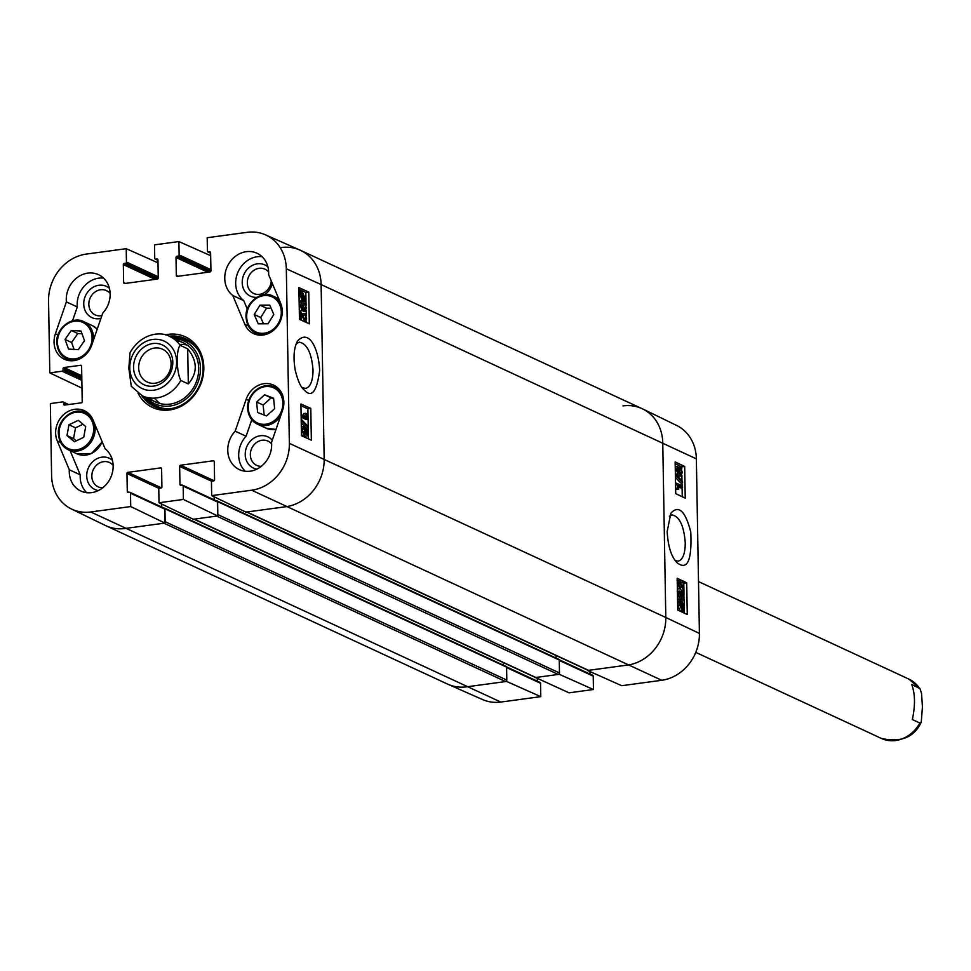 <?xml version="1.0" encoding="UTF-8"?>
<svg xmlns="http://www.w3.org/2000/svg" width="971" height="971" viewBox="0 0 971 971"><rect width="100%" height="100%" fill="white"/><g stroke="black" fill="none" stroke-linecap="round" stroke-linejoin="round"><path stroke-width="1.46" d="M678.935 582.175L678.474 584.117L679.664 588.899L677.867 583.789L679.457 580.452L683.196 588.62L683.074 582.151L683.778 582.479L683.936 591.218L679.178 582.054M683.426 590.781L681.46 591.048L683.936 591.218M681.46 591.048L678.474 583.717M677.37 588.875L679.664 588.899M677.042 580.622L679.457 580.452M681.132 583.073L681.12 582.406L683.074 582.151M681.241 600.685L680.574 600.782L680.44 599.107L682.589 598.84M681.606 593.584L682.237 593.499L681.229 596.716L679.542 592.82L678.656 594.543L679.664 598.998L678.049 594.288L679.53 591.145L680.768 593.548L682.2 591.776L684.13 597.116L682.528 600.515L683.535 596.813L681.897 593.439M680.44 599.107L681.569 597.08L681.144 594.883M679.324 596.971L681.229 596.716M679.032 596.449L680.586 596.243M677.54 599.107L679.664 598.998M677.2 591.339L679.53 591.145M679.749 591.934L682.2 591.776M680.962 603.003L682.03 602.967L683.802 607.033L683.487 608.987L680.962 603.003L682.03 602.967L680.999 603.1M680.671 603.404L682.722 609.606L680.331 605.358L680.671 603.404M679.688 601.073L680.525 601.971L681.982 601.656L684.288 607.227L684.227 611.827L683.62 610.407L682.152 610.771L679.846 605.139L679.688 601.073L677.734 601.34L679.931 600.551M680.38 601.632L681.982 601.656M681.824 611.05L682.261 612.082L684.227 611.827M683.62 610.407L680.198 611.026L677.892 605.394L678.304 602.688L680.258 602.433M681.666 610.662L680.198 611.026L681.666 610.662M678.304 602.688L677.734 601.34M677.831 472.416L676.884 469.843L677.807 468.156L678.753 470.717L678.122 472.476M680.598 474.261L679.36 471.044L680.525 468.908L681.776 472.149L680.938 474.321M679.773 473.217L679.397 470.207M675.937 474.358L677.892 474.103L676.289 469.588L677.782 466.481L679.008 469.005L680.489 467.233L682.37 472.44L680.622 475.924L679.069 472.683L678.256 474.176L675.355 473.86M675.233 466.711L677.782 466.481M678.061 467.403L680.489 467.233M679.615 476.057L681.132 476.021L678.668 476.191L677.382 474.285M676.326 475.924L676.302 474.613L682.528 481.361L682.552 482.672L676.326 475.924L675.391 476.045M675.367 474.734L676.302 474.613M675.415 477.319L680.586 482.927L682.552 482.672M682.54 487.636L677.879 485.427L678.814 489.093L678.11 488.765L676.532 483.182L682.504 486.022L682.54 487.636L680.574 487.903L678.304 486.823M678.11 488.765L676.144 489.02L676.86 489.36L678.814 489.093M675.537 484.359L676.544 484.226M676.144 489.02L675.585 486.823M675.525 483.315L676.532 483.182M684.3 613.138L684.276 611.706M684.252 610.832L684.215 608.647M684.167 605.819L684.045 598.658M683.985 595.405L683.912 591.218M681.885 582.297L680.489 581.641M678.061 580.488L677.212 580.088M682.261 496.764L682.103 487.697M682.079 485.816L682.018 482.745M681.982 480.779L681.897 475.365M681.788 468.993L681.739 466.833L675.185 463.713M685.235 498.172L675.707 493.656L675.148 461.917L684.676 466.444L685.235 498.172M684.676 466.444L681.739 466.833M687.262 614.546L677.734 610.019L677.175 578.291L686.715 582.806L687.262 614.546M686.715 582.806L683.79 583.195M669.407 516.244L672.041 514.909C679.494 516.414 683.912 525.736 685.259 542.874C685.174 553.725 682.807 559.818 678.183 561.165L675.233 560.558M667.174 531.574C668.084 546.855 671.483 557.33 677.357 563.01C687.553 570.463 692.02 560.17 690.782 532.132C685.368 510.94 678.705 504.665 670.803 513.283L667.174 531.574M699.411 633.42L696.365 458.87A42.918 37.384 -65.1 0 0 676.52 425.383L642.608 408.912A43.586 37.966 114.9 0 1 662.756 442.922L665.803 617.483A43.586 37.966 114.9 0 1 627.533 665.074L587.54 670.488L621.743 685.696L661.724 680.283A42.918 37.384 -65.1 0 0 699.411 633.42L665.803 617.483A43.586 37.966 114.9 0 1 627.533 665.074L588.511 670.354L246.877 511.996A1.359 1.189 114.9 0 1 246.282 511.911M130.733 506.571L90.74 511.972A42.918 37.384 114.9 0 1 71.441 508.998L105.366 525.457A43.586 37.966 -65.1 0 0 124.968 528.491L163.978 523.211L505.612 681.569L466.59 686.849A43.586 37.966 114.9 0 1 448.068 684.312L482.551 699.557A42.918 37.384 -65.1 0 0 500.793 702.057L540.786 696.644L506.583 681.436L466.59 686.849A43.586 37.966 114.9 0 1 447.522 684.07L105.9 525.712A43.586 37.966 114.9 0 0 124.968 528.491L164.949 523.078L130.733 506.571L130.49 493.207A1.092 0.947 -65.1 0 0 129.507 492.273L128.281 492.443A1.092 0.947 114.9 0 1 127.286 491.52L126.97 473.532A1.092 0.947 114.9 0 1 127.929 472.343L160.603 467.925A1.092 0.947 114.9 0 1 161.599 468.847L161.914 486.835A1.092 0.947 114.9 0 1 160.955 488.025L159.742 488.182A1.092 0.947 -65.1 0 0 158.783 489.372L159.013 502.747L193.241 519.254L217.625 515.953L183.398 499.446L159.013 502.747M534.863 677.212L569.067 692.821L593.451 689.519L559.26 674.311L534.875 677.612M623.006 405.89A43.586 37.966 114.9 0 1 642.608 408.912M589.967 671.568L590.004 674.044M592.225 675.221A1.092 0.947 114.9 0 1 593.22 676.156L593.451 689.519M537.291 678.693L537.339 681.169M539.56 682.346A1.092 0.947 114.9 0 1 540.556 683.281L540.786 696.644M102.768 487.782A13.388 11.664 114.9 0 1 91.832 476.3A13.388 11.664 114.9 0 1 99.71 462.9A13.388 11.664 114.9 0 1 113.146 465.4M271.273 280.935A13.388 11.664 114.9 0 1 258.978 294.395A13.388 11.664 114.9 0 1 247.326 282.949A13.388 11.664 114.9 0 1 255.203 269.55A13.388 11.664 114.9 0 1 268.639 272.05M261.26 466.335A13.388 11.664 114.9 0 1 250.336 454.853A13.388 11.664 114.9 0 1 258.213 441.465A13.388 11.664 114.9 0 1 271.637 443.953M101.87 315.624A13.388 11.664 114.9 0 1 88.834 304.384A13.388 11.664 114.9 0 1 96.712 290.997A13.388 11.664 114.9 0 1 110.136 293.497M144.376 396.787A37.323 32.516 -65.1 0 0 155.336 406.934M186.699 339.28A37.323 32.516 -65.1 0 0 171.867 337.471M146.742 397.879A34.604 30.15 -65.1 0 0 196.846 385.074A34.604 30.15 -65.1 0 0 174.246 338.576M149.485 397.928A32.686 28.475 -65.1 0 0 195.28 384.346A32.686 28.475 -65.1 0 0 176.042 340.627M154.644 398.122A32.686 28.475 -65.1 0 0 160.203 403.62M187.306 345.13A32.686 28.475 -65.1 0 0 179.526 344.438M89.296 414.216A21.787 18.983 -65.1 0 0 88.652 414.192M70.094 450.617L80.229 474.819A24.518 21.362 -65.1 0 0 86.771 492.698M112.418 460.242A17.211 14.99 -65.1 0 0 95.716 459.392A17.211 14.99 -65.1 0 0 86.722 475.972A17.211 14.99 -65.1 0 0 98.362 490.549M103.557 278.107A24.518 21.362 -65.1 0 0 77.292 306.957L72.509 320.843M109.42 288.338A17.211 14.99 -65.1 0 0 92.718 287.489A17.211 14.99 -65.1 0 0 83.724 304.057A17.211 14.99 -65.1 0 0 100.923 318.403M262.049 256.66A24.518 21.362 -65.1 0 0 237.798 272.56A24.518 21.362 -65.1 0 0 243.733 300.597L247.338 309.215M267.911 266.891A17.211 14.99 -65.1 0 0 251.21 266.042A17.211 14.99 -65.1 0 0 242.216 282.622A17.211 14.99 -65.1 0 0 256.842 297.344M264.5 294.735A17.211 14.99 -65.1 0 0 272.39 283.593M251.78 419.727L246.1 436.234A24.518 21.362 -65.1 0 0 245.275 471.251M278.507 388.618A21.787 18.983 -65.1 0 0 277.876 388.594M272.293 440.179A17.211 14.99 -65.1 0 0 255.13 437.435A17.211 14.99 -65.1 0 0 245.214 454.525A17.211 14.99 -65.1 0 0 256.866 469.114M300.488 319.823L300.342 311.193L305.258 320.333M299.299 311.339L300.342 311.193M304.967 320.272L305.986 318.27L304.76 313.499L306.618 318.597L304.979 321.947L301.107 313.779L301.216 320.151M304.032 319.095L302.77 315.393L304.712 315.126M302.77 315.393L302.818 313.767L304.76 313.499M301.617 320.333L301.204 319.35M302.102 308.899L303.146 305.671L304.882 309.567L305.816 307.843L304.76 303.389L306.435 308.098L304.906 311.242L303.62 308.851L302.139 310.623L300.136 305.295L301.799 301.884L300.767 305.598L302.454 308.96M301.277 307.928L301.204 305.938L303.146 305.671M303.195 305.707L302.709 305.222L304.663 304.943M302.709 305.222L302.818 303.656L304.76 303.389M303.717 311.4L305.295 311.303L302.26 310.781M301.119 310.769L302.649 310.72L300.197 310.89L299.274 309.98M299.141 302.26L301.799 301.884M302.527 299.517L303.425 299.384L302.321 299.432L300.488 295.378L300.816 293.424L303.425 299.384L302.321 299.432M303.729 298.995L301.605 292.793L304.081 297.029L303.729 298.995M304.748 301.313L303.887 300.427L302.369 300.743L299.99 295.184L300.051 290.584L300.67 292.004L302.199 291.628L304.591 297.247L304.748 301.313M302.09 301.022L302.551 302.102L304.493 301.835M303.207 300.864L300.427 301.01L299.104 299.711M301.265 301.131L303.025 300.889M298.971 292.659L300.403 292.465M298.947 291.227L299.808 291.118M298.947 290.73L300.051 290.584M300.67 292.004L302.199 291.628M306.023 430.044L307.564 432.544L306.618 434.231L305.634 431.682L306.278 429.922M303.001 432.605L301.787 428.417M303.037 428.247L303.729 428.15L305.003 431.342L303.789 433.491L302.503 430.262L303.365 428.09M306.533 428.284L308.183 432.799L306.642 435.906L305.367 433.394L303.826 435.178L301.884 429.971L303.705 426.475L305.307 429.716L306.533 428.284L304.202 428.49M305.513 436.064L307.067 435.979L304.7 436.173L303.923 435.311M302.806 435.311L301.459 435.154M301.228 426.645L303.705 426.475M308.147 426.463L308.171 427.774L301.726 421.05L301.702 419.739L308.147 426.463M301.253 422.846L306.229 428.041L308.171 427.774M301.726 414.775L306.545 416.96L305.586 413.294L306.314 413.634L307.941 419.205L301.75 416.389L301.107 414.86M304.178 415.879L303.632 413.561L305.586 413.294M301.156 417.263L305.999 419.472L307.941 419.205M301.144 416.474L301.75 416.389M306.083 305.61L305.853 292.489L298.922 289.346M306.375 322.493L306.351 320.988M306.253 315.854L306.156 310.307M308.402 438.856L307.88 408.852L300.949 405.72M310.793 408.451L311.351 440.191L301.471 435.712L300.925 403.985L310.793 408.451L307.88 408.852M308.766 292.089L309.312 323.829L299.444 319.35L298.886 287.61L308.766 292.089L305.853 292.489M296.179 343.855L299.238 342.168C306.994 343.613 311.594 352.91 313.038 370.072C312.893 380.935 310.417 387.041 305.61 388.4L302.224 387.635M319.653 370.485C318.67 348.65 309.094 328.586 297.551 341.015C293.897 347.63 293.108 357.304 295.196 370.036C297.83 380.863 300.864 387.514 304.287 390.026C311.679 398.268 316.801 391.762 319.653 370.485M286.311 268.797L289.358 443.346A42.918 37.384 114.9 0 1 251.671 490.209L211.678 495.623L245.906 512.13L285.899 506.716A43.586 37.966 -65.1 0 0 324.168 459.125L321.122 284.564A43.586 37.966 -65.1 0 0 299.905 250.069L265.423 234.812A42.918 37.384 114.9 0 1 286.311 268.797L321.122 284.564L324.168 459.125A43.586 37.966 114.9 0 1 285.899 506.716L246.877 511.996M163.711 508.136A1.092 0.947 114.9 0 1 164.706 509.059L164.949 523.078M214.106 496.788L214.166 499.834M216.387 501.012A1.092 0.947 114.9 0 1 217.37 501.934L217.625 515.953M161.441 503.913L161.489 506.959M232.809 295.536A24.518 21.362 114.9 0 1 228.428 264.355A24.518 21.362 114.9 0 1 257.012 253.237A24.518 21.362 114.9 0 1 268.603 274.55L280.668 303.365A21.787 18.983 114.9 0 1 276.007 327.919A21.787 18.983 114.9 0 1 253.601 333.636A21.787 18.983 114.9 0 1 244.874 324.363L232.809 295.536L243.733 300.597M66.38 301.896A24.518 21.362 114.9 0 1 75.944 278.543A24.518 21.362 114.9 0 1 98.52 274.672A24.518 21.362 114.9 0 1 102.732 313.135L91.735 345.081A21.787 18.983 114.9 0 1 64.389 359.234A21.787 18.983 114.9 0 1 55.371 333.842L66.38 301.896L77.292 306.957M57.24 440.931A21.787 18.983 114.9 0 1 61.901 416.377A21.787 18.983 114.9 0 1 84.307 410.672A21.787 18.983 114.9 0 1 93.034 419.945L105.099 448.76A24.518 21.362 114.9 0 1 109.48 479.941A24.518 21.362 114.9 0 1 80.896 491.071A24.518 21.362 114.9 0 1 69.305 469.758L57.24 440.931L60.7 442.533M69.305 469.758L80.229 474.819M235.176 431.173L246.185 399.227A21.787 18.983 114.9 0 1 273.519 385.074A21.787 18.983 114.9 0 1 282.537 410.454L271.528 442.4A24.518 21.362 114.9 0 1 261.976 465.764A24.518 21.362 114.9 0 1 239.388 469.624A24.518 21.362 114.9 0 1 235.176 431.173L246.1 436.234M169.185 336.233A37.323 32.516 114.9 0 1 185.376 338.636A37.323 32.516 114.9 0 1 199.176 386.167A37.323 32.516 114.9 0 1 153.988 406.339A37.323 32.516 114.9 0 1 141.693 395.537M138.113 393.376A38.949 33.936 -65.1 0 0 181.225 406.218A38.949 33.936 -65.1 0 0 202.89 359.488A38.949 33.936 -65.1 0 0 165.228 334.898M183.398 499.446L183.167 486.083A1.092 0.947 -65.1 0 0 182.172 485.148L180.946 485.318A1.092 0.947 114.9 0 1 179.963 484.395L179.647 466.408A1.092 0.947 114.9 0 1 180.606 465.218L213.28 460.8A1.092 0.947 114.9 0 1 214.263 461.723L214.579 479.71A1.092 0.947 114.9 0 1 213.62 480.9L212.406 481.058A1.092 0.947 -65.1 0 0 211.447 482.247L211.678 495.623M210.634 253.2L207.928 251.95A1.092 0.947 -65.1 0 1 207.418 251.101L207.187 237.737L247.168 232.324A42.918 37.384 114.9 0 1 265.423 234.812M207.928 251.95A1.092 0.947 -65.1 0 0 208.413 252.023L209.627 251.865A1.092 0.947 114.9 0 1 210.622 252.788L210.938 270.775A1.092 0.947 114.9 0 1 209.979 271.965L177.305 276.383A1.092 0.947 114.9 0 1 176.309 275.461L175.994 257.473A1.092 0.947 114.9 0 1 176.953 256.283L178.179 256.113A1.092 0.947 -65.1 0 0 179.125 254.924L178.895 241.561L210.671 255.689M157.957 260.325L155.263 259.075A1.092 0.947 -65.1 0 1 154.741 258.225L154.51 244.862L178.895 241.561M155.263 259.075A1.092 0.947 -65.1 0 0 155.736 259.148L156.962 258.99A1.092 0.947 114.9 0 1 157.957 259.912L158.261 277.9A1.092 0.947 114.9 0 1 157.314 279.09L124.64 283.508A1.092 0.947 114.9 0 1 123.645 282.585L123.329 264.598A1.092 0.947 114.9 0 1 124.288 263.408L125.502 263.238A1.092 0.947 -65.1 0 0 126.461 262.049L126.23 248.685L158.006 262.813M81.977 388.145L49.8 372.888L48.55 300.961A42.918 37.384 114.9 0 1 86.237 254.099L126.23 248.685M49.8 372.888L62.132 371.225A1.092 0.947 -65.1 0 0 63.091 370.036L63.066 368.713A1.092 0.947 114.9 0 1 64.025 367.524L80.605 365.278A1.092 0.947 114.9 0 1 81.6 366.213L82.219 401.642A1.092 0.947 114.9 0 1 81.261 402.831L64.681 405.077A1.092 0.947 114.9 0 1 63.685 404.154L63.661 402.831A1.092 0.947 -65.1 0 0 62.666 401.909L50.346 403.572L51.597 475.511A42.918 37.384 114.9 0 0 71.441 508.998M266.564 415.94L257.606 412.517L256.611 402.006L264.646 394.809L273.604 398.231L274.599 408.742L266.564 415.94M273.652 398.778L271.2 397.843L263.165 405.041L264.112 415.005M264.646 394.809L271.2 397.843M256.611 402.006L263.165 405.041M259.985 305.161L269.768 305.1L273.81 314.458L268.02 323.756L258.225 323.816L254.184 314.47L259.985 305.161L266.54 308.195L260.738 317.505L263.457 323.792M254.184 314.47L260.738 317.505M271.103 308.171L266.54 308.195M71.284 330.468L80.994 331.026L84.513 340.663L78.275 349.645L68.565 349.099L65.045 339.449L71.284 330.468L77.826 333.514L71.587 342.496L74.124 349.414M65.045 339.449L71.587 342.496M81.989 333.745L77.826 333.514M82.984 424.266L75.52 427.81L73.541 438.576L76.26 440.858M68.965 424.776L78.299 420.346L85.691 426.548L83.724 437.314L74.391 441.744L66.999 435.542L68.965 424.776L75.52 427.81M66.999 435.542L73.541 438.576M587.467 669.869A1.359 1.189 -65.1 0 0 588.511 670.354M555.995 655.461L556.043 658.047M558.507 659.297A0.813 0.716 114.9 0 1 559.247 660.001L559.478 672.952L217.844 514.594A1.359 1.189 114.9 0 1 217.613 515.419M558.276 674.444L535.846 677.479L194.212 519.121L216.642 516.087L558.276 674.444A1.359 1.189 -65.1 0 0 559.478 672.952M534.803 676.993A1.359 1.189 -65.1 0 0 535.846 677.479M503.318 662.586L503.366 665.171M505.83 666.422A0.813 0.716 114.9 0 1 506.583 667.126L506.801 680.076L165.167 521.718A1.359 1.189 114.9 0 1 164.936 522.544M505.612 681.569A1.359 1.189 -65.1 0 0 506.801 680.076M281.372 247.532A43.586 37.966 114.9 0 1 300.44 250.3L642.074 408.67A43.586 37.966 114.9 0 1 662.756 442.922L665.803 617.483L289.358 443.346M165.167 521.718L164.949 508.768A0.813 0.716 -65.1 0 0 164.196 508.064L163.965 508.1M217.844 514.594L217.613 501.643A0.813 0.716 -65.1 0 0 216.873 500.939L216.63 500.975M214.409 499.944L214.36 496.909M161.744 507.068L161.684 504.034M300.44 250.3A43.586 37.966 114.9 0 1 321.122 284.564L696.365 458.87M187.694 348.832C197.55 361.139 197.756 372.84 188.301 383.921L180.788 380.438C176.406 372.148 176.018 349.669 180.169 345.348L187.694 348.832L188.301 383.921M180.169 345.348A32.686 28.475 114.9 0 0 169.84 336.536C161.574 331.245 141.159 332.713 130.005 352.813L128.84 368.155L131.267 386.3L142.349 395.84L155.688 402.03M171.09 363.433A18.109 15.779 114.9 0 1 147.264 382.052A18.109 15.779 114.9 0 1 140.577 358.991A18.109 15.779 114.9 0 1 162.497 349.196A18.109 15.779 114.9 0 1 171.09 363.433M172.802 362.183A21.92 19.092 -65.1 0 0 143.053 347.739A21.92 19.092 -65.1 0 0 143.696 384.601A21.92 19.092 -65.1 0 0 172.802 362.183M912.339 719.535C915.374 705.48 915.168 693.78 911.72 684.446L919.998 688.657L921.552 693.476L922.426 706.803L921.261 722.157L919.853 723.019L912.339 719.535M679.712 587.042L681.666 586.787M681.569 597.08L683.535 596.813M678.935 596.206L680.586 595.988M682.722 607.178L683.802 607.033M677.892 605.394L679.846 605.139M677.018 470.947L678.753 470.717M679.809 472.404L681.776 472.149M675.282 469.721L676.289 469.588M506.583 667.538L540.556 683.281M559.26 660.414L593.22 676.156M251.671 490.209L661.724 680.283M90.74 511.972L500.793 702.057M144.776 396.969A37.08 32.298 -65.1 0 0 157.533 407.711M188.702 340.457A37.08 32.298 -65.1 0 0 172.268 337.653M146.293 397.673A36.012 31.363 -65.1 0 0 170.168 408.742M197.659 349.426A36.012 31.363 -65.1 0 0 173.797 338.369M304.044 318.537L305.986 318.27M301.168 317.044L302.345 316.874M301.313 307.115L303.255 306.848M304.02 308.086L305.816 307.843M299.202 305.428L300.136 305.295M301.156 293.084L302.236 292.939M302.94 297.187L304.081 297.029M299.019 295.318L299.99 295.184M298.995 293.764L300.075 293.606M305.768 432.799L307.564 432.544M303.061 431.61L305.003 431.342M244.874 324.363L248.333 325.965M55.371 333.842L58.029 335.08M246.185 399.227L248.843 400.453M161.392 487.855L127.929 472.343M159.171 488.462L126.97 473.532M161.441 468.313L160.603 467.925M164.706 509.059L130.49 493.207M129.058 492.333L127.286 491.52M125.417 283.398L123.645 282.585M155.202 279.369L123.329 264.598M157.739 278.92L124.288 263.408M158.176 278.386L125.502 263.238M158.249 276.784L126.461 262.049M157.957 260.179L155.736 259.148M157.8 259.378L156.962 258.99M214.057 480.73L180.606 465.218M211.848 481.337L179.647 466.408M214.118 461.189L213.28 460.8M217.37 501.934L183.167 486.083M181.723 485.209L179.963 484.395M178.081 276.274L176.309 275.461M207.867 272.244L175.994 257.473M210.416 271.795L176.953 256.283M210.841 271.261L178.179 256.113M210.913 269.659L179.125 254.924M210.622 253.055L208.413 252.023M210.464 252.254L209.627 251.865M81.443 365.666L80.605 365.278M65.458 404.98L63.685 404.154M67.642 404.676L63.661 402.831M81.843 380.365L62.132 371.225M81.819 378.714L63.091 370.036M81.795 377.391L63.066 368.713M81.758 375.753L64.025 367.524M255.482 391.264A19.335 16.847 114.9 0 1 282.804 401.581A19.335 16.847 114.9 0 1 258.432 423.368A19.335 16.847 114.9 0 1 255.482 391.264M282.646 395.343A20.427 17.794 -65.1 0 0 274.647 387.089A20.427 17.794 -65.1 0 0 255.397 390.694A20.427 17.794 -65.1 0 0 257.461 424.169A20.427 17.794 -65.1 0 0 280.643 415.952M276.019 429.376A20.427 17.794 114.9 0 1 266.2 428.211L257.461 424.169C241.815 413.488 247.471 397.6 255.239 390.682C261.454 385.523 267.923 384.322 274.647 387.089L278.944 389.08M279.794 304.93A19.335 16.847 114.9 0 1 262.206 333.344A19.335 16.847 114.9 0 1 249.96 305.003A19.335 16.847 114.9 0 1 279.794 304.93M281.056 304.36A20.427 17.794 -65.1 0 0 273.057 296.119A20.427 17.794 -65.1 0 0 248.321 307.164A20.427 17.794 -65.1 0 0 255.883 333.187A20.427 17.794 -65.1 0 0 267.341 333.951M90.946 331.463A19.335 16.847 114.9 0 1 72.012 358.918A19.335 16.847 114.9 0 1 61.331 329.679A19.335 16.847 114.9 0 1 90.946 331.463M93.459 340.056A20.427 17.794 -65.1 0 0 92.342 331.208A20.427 17.794 -65.1 0 0 83.846 321.717A20.427 17.794 -65.1 0 0 59.097 332.762A20.427 17.794 -65.1 0 0 66.659 358.785A20.427 17.794 -65.1 0 0 78.117 359.549M92.573 325.758A20.427 17.794 114.9 0 1 97.246 329.072L92.573 325.758L83.846 321.717C68.662 313.002 42.275 340.02 66.659 358.785L70.956 360.775M93.325 432.799A19.335 16.847 114.9 0 1 64.887 446.417A19.335 16.847 114.9 0 1 70.847 413.792A19.335 16.847 114.9 0 1 93.325 432.799M94.757 433.127A20.427 17.794 -65.1 0 0 85.424 412.687A20.427 17.794 -65.1 0 0 60.688 423.744A20.427 17.794 -65.1 0 0 68.249 449.767A20.427 17.794 -65.1 0 0 94.757 433.127M102.161 441.744A20.427 17.794 114.9 0 1 76.976 453.809L91.42 453.53L102.234 441.926M164.949 508.768L506.583 667.126M217.613 501.643L559.247 660.001M180.788 380.438A32.686 28.475 114.9 0 1 142.349 395.84M129.774 368.009A26.144 22.782 114.9 0 1 164.5 341.27A26.144 22.782 114.9 0 1 165.276 385.244A26.144 22.782 114.9 0 1 129.774 368.009M919.246 687.929A32.686 28.475 -65.1 0 0 908.917 679.117L698.513 581.593M921.261 722.157C914.172 737.341 900.894 742.766 881.425 738.433A32.686 28.475 -65.1 0 0 919.853 723.019M681.266 601.51L679.299 601.765M682.831 610.917L680.877 611.172M506.546 666.895L540.034 682.419M559.211 659.77L592.698 675.294M303.122 300.889L301.18 301.156M301.496 291.494L299.554 291.761M164.184 508.209L129.98 492.346M216.861 501.085L182.645 485.221M68.674 404.543L63.139 401.97M276.007 429.425L266.2 428.211M278.738 298.74L273.057 296.119C257.885 287.404 231.486 314.422 255.883 333.187L260.167 335.177M89.72 414.678L85.424 412.687C70.252 403.985 43.853 430.99 68.249 449.767L76.976 453.809M246.561 512.033L587.916 670.269M193.897 519.157L535.252 677.394M558.859 659.358L217.225 501M506.194 666.482L164.56 508.124M169.84 336.536L183.191 342.714M881.425 738.433L695.782 652.378M919.998 688.657L908.917 679.117"/></g></svg>
